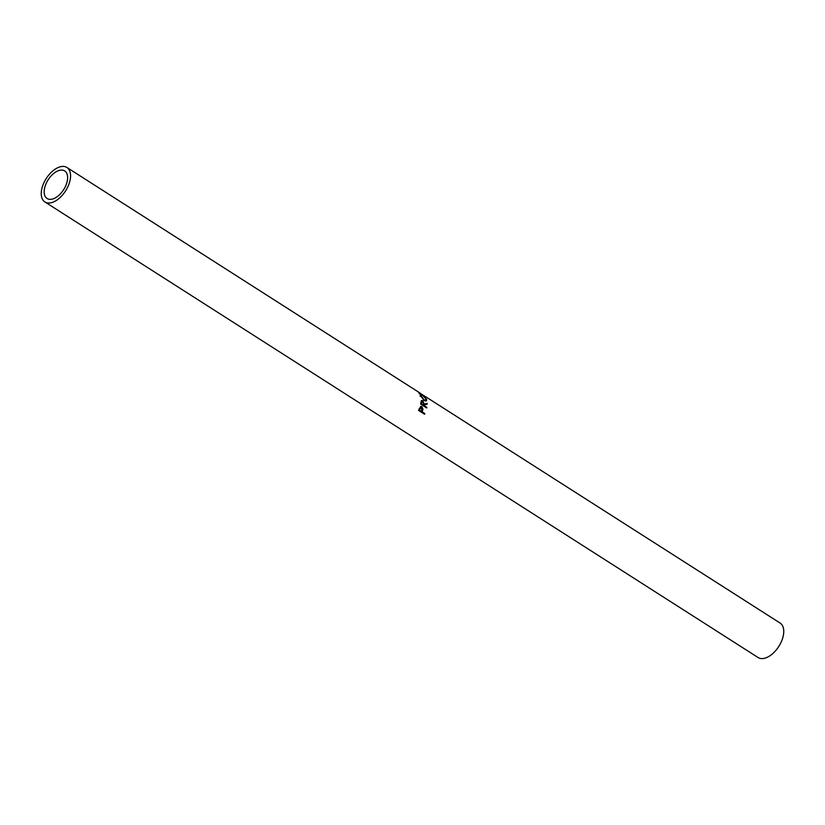 <?xml version="1.0" encoding="UTF-8"?>
<svg xmlns="http://www.w3.org/2000/svg" width="825" height="825" viewBox="0 0 825 825"><rect width="100%" height="100%" fill="white"/><g stroke="black" fill="none" stroke-linecap="round" stroke-linejoin="round"><path stroke-width="1.24" d="M65.196 186.924A16.366 9.188 122.6 0 1 47.097 198.505A16.366 9.188 122.6 0 1 46.613 182.511A16.366 9.188 122.6 0 1 64.711 170.93A16.366 9.188 122.6 0 1 65.196 186.924M422.328 411.242A20.45 11.488 -57.4 0 1 422.101 411.799L424.885 413.583A20.45 11.488 -57.4 0 1 424.586 414.274L418.543 410.417A20.45 11.488 -57.4 0 0 419.193 408.901L420.884 406.436L421.895 406.694L422.967 409.21L422.328 411.242L421.699 411.221L422.307 409.19M421.162 401.043L422.74 400.63L424.236 404.157L427.154 403.373A20.45 11.488 -57.4 0 1 427.154 404.126L424.122 404.972A20.45 11.488 -57.4 0 1 424.029 405.508L426.814 407.292A20.45 11.488 -57.4 0 1 426.69 407.963L420.647 404.106A20.45 11.488 -57.4 0 0 420.915 402.621L421.575 400.445M420.307 395.319L420.183 394.133L422.153 394.855L426.638 399.331L426.442 400.785L424.122 400.445L420.307 395.319M44.89 201.95A20.45 11.488 122.6 0 1 44.292 181.954A20.45 11.488 122.6 0 1 66.918 167.475A20.45 11.488 122.6 0 1 67.516 187.471A20.45 11.488 122.6 0 1 44.89 201.95L758.082 657.525A20.45 11.488 122.6 0 0 780.708 643.046A20.45 11.488 122.6 0 0 780.11 623.05L424.349 395.897A20.45 11.488 -57.4 0 1 424.669 396.206L418.151 391.906A20.45 11.488 -57.4 0 0 418.1 391.865L419.987 393.03M419.059 393.659L419.636 392.813M423.751 396.722L424.349 395.897M422.153 394.855L421.513 395.639M426.638 399.331L425.937 400.001M425.968 400.073L426.009 400.981M424.906 400.857L426.03 398.96L422.421 395.216L420.915 395.691L424.06 399.877L425.886 400.146M423.328 400.403L424.06 399.877M420.214 396.351L420.915 395.691L420.853 394.69L420.162 395.443M421.266 400.785L422.07 401.125M422.74 400.63L421.998 401.084M424.236 404.157L427.154 403.373M424.122 404.972L423.4 405.261A19.429 10.911 -57.4 0 1 423.318 405.766L426.102 407.55L426.814 407.292M424.029 405.508L423.318 405.766M423.411 405.116L420.678 404.085L423.411 405.116L422.73 401.239L421.286 401.558M420.678 404.085A19.429 10.911 -57.4 0 0 420.843 403.064M421.998 401.662L421.606 402.456A20.45 11.488 -57.4 0 1 421.4 403.827M422.73 401.239L421.606 402.456M420.533 406.57L421.957 407.602M421.895 406.694L421.204 406.838M422.967 409.21L422.297 409.282M422.101 411.799L421.482 411.747A19.429 10.911 -57.4 0 0 421.699 411.221M421.482 411.747L424.885 413.583M421.482 411.407L418.853 410.066L421.482 411.407L421.699 407.385L420.781 407.385M418.853 410.066A19.429 10.911 -57.4 0 0 419.389 408.715L421.018 407.498M419.471 410.118A20.45 11.488 -57.4 0 0 420.038 408.695L419.389 408.715M421.699 407.385L420.038 408.695M419.399 392.638L66.918 167.475"/></g></svg>
